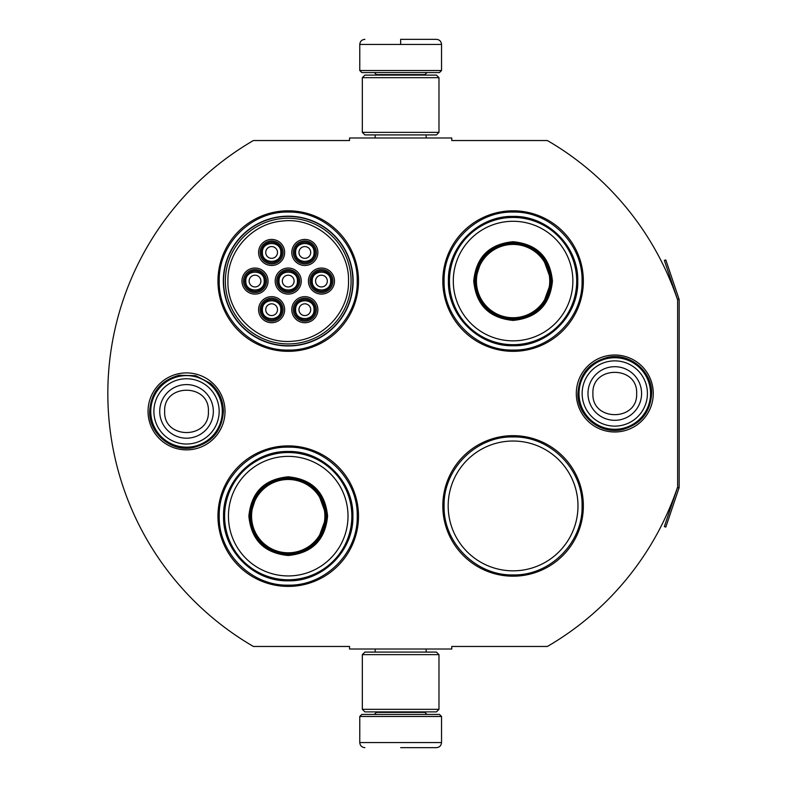 <?xml version="1.0" encoding="UTF-8"?>
<svg xmlns="http://www.w3.org/2000/svg" width="787" height="787" viewBox="0 0 787 787"><rect width="100%" height="100%" fill="white"/><g stroke="black" fill="none" stroke-linecap="round" stroke-linejoin="round"><path stroke-width="1.18" d="M679.014 487.95A3.069 3.069 0 0 0 679.171 486.966L679.171 300.034A3.069 3.069 0 0 0 679.014 299.05L665.812 259.917L664.366 260.408L677.558 299.542A1.535 1.535 0 0 1 677.637 300.034L677.637 300.034A292.567 292.567 0 0 0 547.388 140.539L451.758 140.539L451.758 137.981L349.546 137.981L349.546 140.539L253.404 140.539A292.567 292.567 0 0 0 253.404 646.461L349.546 646.461L349.546 649.019L451.758 649.019L451.758 646.461L547.388 646.461A292.567 292.567 0 0 0 677.637 486.966L677.637 486.966A1.535 1.535 0 0 1 677.558 487.458L664.366 526.592L665.812 527.083L679.014 487.95L677.558 487.458M677.637 300.034L677.637 486.966M614.785 431.984A38.484 38.484 0 0 1 576.3 393.5A38.484 38.484 0 0 1 614.785 355.016A38.484 38.484 0 0 1 653.259 393.5A38.484 38.484 0 0 1 614.785 431.984M186.529 449.869A38.484 38.484 0 0 1 148.045 411.385A38.484 38.484 0 0 1 186.529 372.9A38.484 38.484 0 0 1 225.013 411.385A38.484 38.484 0 0 1 186.529 449.869M358.498 281.067A70.269 70.269 0 0 0 288.229 210.808A70.269 70.269 0 0 0 217.96 281.067A70.269 70.269 0 0 0 288.229 351.336A70.269 70.269 0 0 0 358.498 281.067M358.498 516.154A70.269 70.269 0 0 0 288.229 445.885A70.269 70.269 0 0 0 217.96 516.154A70.269 70.269 0 0 0 288.229 586.413A70.269 70.269 0 0 0 358.498 516.154M583.354 505.933A70.269 70.269 0 0 0 513.085 435.664A70.269 70.269 0 0 0 442.815 505.933A70.269 70.269 0 0 0 513.085 576.192A70.269 70.269 0 0 0 583.354 505.933M583.354 281.067A70.269 70.269 0 0 0 513.085 210.808A70.269 70.269 0 0 0 442.815 281.067A70.269 70.269 0 0 0 513.085 351.336A70.269 70.269 0 0 0 583.354 281.067M223.321 281.067A64.898 64.898 0 0 1 288.229 216.169A64.898 64.898 0 0 1 353.127 281.067A64.898 64.898 0 0 1 288.229 345.975A64.898 64.898 0 0 1 223.321 281.067M448.177 505.933A64.898 64.898 0 0 1 513.085 441.025A64.898 64.898 0 0 1 577.983 505.933A64.898 64.898 0 0 1 513.085 570.831A64.898 64.898 0 0 1 448.177 505.933M288.229 447.164C325.09 446.209 358.164 479.283 357.219 516.154C358.164 553.015 325.09 586.089 288.229 585.144C251.358 586.089 218.294 553.015 219.239 516.154C218.294 479.283 251.358 446.209 288.229 447.164M288.229 212.077C325.09 211.132 358.164 244.206 357.219 281.067C358.164 317.938 325.09 351.002 288.229 350.058C251.358 351.002 218.294 317.938 219.239 281.067C218.294 244.206 251.358 211.132 288.229 212.077M513.085 350.058C476.214 351.002 443.15 317.938 444.094 281.067C443.15 244.206 476.214 211.132 513.085 212.077C549.946 211.132 583.019 244.206 582.075 281.067C583.019 317.938 549.946 351.002 513.085 350.058M513.085 574.923C476.214 575.868 443.15 542.794 444.094 505.933C443.15 469.062 476.214 435.998 513.085 436.942C549.946 435.998 583.019 469.062 582.075 505.933C583.019 542.794 549.946 575.868 513.085 574.923M359.767 716.475L441.537 716.475L439.49 714.429L361.813 714.429L359.767 716.475L359.767 742.544C360.072 745.643 361.774 747.345 364.883 747.65M400.652 747.65L436.431 747.65L400.652 747.65M441.537 70.525L439.49 72.571L361.813 72.571L359.767 70.525L441.537 70.525L441.537 44.456C441.232 41.357 439.53 39.655 436.431 39.35M400.652 39.35L436.431 39.35L400.652 39.35M400.652 39.537L400.652 44.072M438.979 654.636L362.325 654.636L364.883 652.089L436.431 652.089L438.979 654.636L438.979 709.323L362.325 709.323L364.883 711.881L436.431 711.881L438.979 709.323M438.979 77.677L362.325 77.677L364.883 75.119L436.431 75.119L438.979 77.677L438.979 132.364L362.325 132.364L364.883 134.911L436.431 134.911L438.979 132.364M222.298 411.385A35.769 35.769 0 0 1 186.529 447.164A35.769 35.769 0 0 1 150.76 411.385A35.769 35.769 0 0 1 186.529 375.615A35.769 35.769 0 0 1 222.298 411.385M219.16 411.385A32.631 32.631 0 0 1 186.529 444.025A32.631 32.631 0 0 1 153.898 411.385A32.631 32.631 0 0 1 186.529 378.754A32.631 32.631 0 0 1 219.16 411.385M650.554 393.5A35.769 35.769 0 0 1 614.785 429.269A35.769 35.769 0 0 1 579.006 393.5A35.769 35.769 0 0 1 614.785 357.731A35.769 35.769 0 0 1 650.554 393.5M647.416 393.5A32.631 32.631 0 0 1 614.785 426.131A32.631 32.631 0 0 1 582.144 393.5A32.631 32.631 0 0 1 614.785 360.869A32.631 32.631 0 0 1 647.416 393.5M315.056 309.694A10.221 10.221 0 0 0 304.835 299.473A10.221 10.221 0 0 0 294.613 309.694A10.221 10.221 0 0 0 304.835 319.906A10.221 10.221 0 0 0 315.056 309.694M314.033 309.694C314.603 297.82 295.066 297.82 295.637 309.694C295.066 321.558 314.603 321.558 314.033 309.694M310.708 309.694A5.873 5.873 0 0 1 304.835 315.567A5.873 5.873 0 0 1 298.962 309.694A5.873 5.873 0 0 1 304.835 303.812A5.873 5.873 0 0 1 310.708 309.694M298.45 281.067A10.221 10.221 0 0 0 288.229 270.846A10.221 10.221 0 0 0 278.008 281.067A10.221 10.221 0 0 0 288.229 291.288A10.221 10.221 0 0 0 298.45 281.067M297.427 281.067C297.988 269.203 278.46 269.203 279.031 281.067C278.46 292.941 297.988 292.941 297.427 281.067M294.102 281.067A5.873 5.873 0 0 1 288.229 286.95A5.873 5.873 0 0 1 282.346 281.067A5.873 5.873 0 0 1 288.229 275.194A5.873 5.873 0 0 1 294.102 281.067M315.056 252.45A10.221 10.221 0 0 0 304.835 242.229A10.221 10.221 0 0 0 294.613 252.45A10.221 10.221 0 0 0 304.835 262.671A10.221 10.221 0 0 0 315.056 252.45M314.033 252.45C314.603 240.586 295.066 240.586 295.637 252.45C295.066 264.324 314.603 264.324 314.033 252.45M310.708 252.45A5.873 5.873 0 0 1 304.835 258.333A5.873 5.873 0 0 1 298.962 252.45A5.873 5.873 0 0 1 304.835 246.577A5.873 5.873 0 0 1 310.708 252.45M265.229 281.067A10.221 10.221 0 0 0 255.008 270.846A10.221 10.221 0 0 0 244.787 281.067A10.221 10.221 0 0 0 255.008 291.288A10.221 10.221 0 0 0 265.229 281.067M264.206 281.067C264.776 269.203 245.239 269.203 245.81 281.067C245.239 292.941 264.776 292.941 264.206 281.067M260.881 281.067A5.873 5.873 0 0 1 255.008 286.95A5.873 5.873 0 0 1 249.135 281.067A5.873 5.873 0 0 1 255.008 275.194A5.873 5.873 0 0 1 260.881 281.067M281.835 309.694A10.221 10.221 0 0 0 271.613 299.473A10.221 10.221 0 0 0 261.392 309.694A10.221 10.221 0 0 0 271.613 319.906A10.221 10.221 0 0 0 281.835 309.694M280.811 309.694C281.382 297.82 261.855 297.82 262.415 309.694C261.855 321.558 281.382 321.558 280.811 309.694M277.496 309.694A5.873 5.873 0 0 1 271.613 315.567A5.873 5.873 0 0 1 265.74 309.694A5.873 5.873 0 0 1 271.613 303.812A5.873 5.873 0 0 1 277.496 309.694M281.835 252.45A10.221 10.221 0 0 0 271.613 242.229A10.221 10.221 0 0 0 261.392 252.45A10.221 10.221 0 0 0 271.613 262.671A10.221 10.221 0 0 0 281.835 252.45M280.811 252.45C281.382 240.586 261.855 240.586 262.415 252.45C261.855 264.324 281.382 264.324 280.811 252.45M277.496 252.45A5.873 5.873 0 0 1 271.613 258.333A5.873 5.873 0 0 1 265.74 252.45A5.873 5.873 0 0 1 271.613 246.577A5.873 5.873 0 0 1 277.496 252.45M331.661 281.067A10.221 10.221 0 0 0 321.44 270.846A10.221 10.221 0 0 0 311.219 281.067A10.221 10.221 0 0 0 321.44 291.288A10.221 10.221 0 0 0 331.661 281.067M330.638 281.067C331.209 269.203 311.682 269.203 312.242 281.067C311.682 292.941 331.209 292.941 330.638 281.067M327.323 281.067A5.873 5.873 0 0 1 321.44 286.95A5.873 5.873 0 0 1 315.567 281.067A5.873 5.873 0 0 1 321.44 275.194A5.873 5.873 0 0 1 327.323 281.067M288.229 269.577A11.5 11.5 0 0 1 299.729 281.067A11.5 11.5 0 0 1 288.229 292.567A11.5 11.5 0 0 1 276.729 281.067A11.5 11.5 0 0 1 288.229 269.577M288.229 294.102A13.035 13.035 0 0 1 275.194 281.067A13.035 13.035 0 0 1 288.229 268.042A13.035 13.035 0 0 1 301.254 281.067A13.035 13.035 0 0 1 288.229 294.102M255.008 269.577A11.5 11.5 0 0 1 266.508 281.067A11.5 11.5 0 0 1 255.008 292.567A11.5 11.5 0 0 1 243.508 281.067A11.5 11.5 0 0 1 255.008 269.577M255.008 294.102A13.035 13.035 0 0 1 241.973 281.067A13.035 13.035 0 0 1 255.008 268.042A13.035 13.035 0 0 1 268.042 281.067A13.035 13.035 0 0 1 255.008 294.102M271.613 240.96A11.5 11.5 0 0 1 283.113 252.45A11.5 11.5 0 0 1 271.613 263.95A11.5 11.5 0 0 1 260.123 252.45A11.5 11.5 0 0 1 271.613 240.96M271.613 265.485A13.035 13.035 0 0 1 258.589 252.45A13.035 13.035 0 0 1 271.613 239.425A13.035 13.035 0 0 1 284.648 252.45A13.035 13.035 0 0 1 271.613 265.485M271.613 321.185A11.5 11.5 0 0 0 283.113 309.694A11.5 11.5 0 0 0 271.613 298.194A11.5 11.5 0 0 0 260.123 309.694A11.5 11.5 0 0 0 271.613 321.185M271.613 296.66A13.035 13.035 0 0 0 258.589 309.694A13.035 13.035 0 0 0 271.613 322.719A13.035 13.035 0 0 0 284.648 309.694A13.035 13.035 0 0 0 271.613 296.66M321.44 269.577A11.5 11.5 0 0 0 309.94 281.067A11.5 11.5 0 0 0 321.44 292.567A11.5 11.5 0 0 0 332.94 281.067A11.5 11.5 0 0 0 321.44 269.577M321.44 294.102A13.035 13.035 0 0 0 334.475 281.067A13.035 13.035 0 0 0 321.44 268.042A13.035 13.035 0 0 0 308.415 281.067A13.035 13.035 0 0 0 321.44 294.102M304.835 240.96A11.5 11.5 0 0 0 293.335 252.45A11.5 11.5 0 0 0 304.835 263.95A11.5 11.5 0 0 0 316.335 252.45A11.5 11.5 0 0 0 304.835 240.96M304.835 265.485A13.035 13.035 0 0 0 317.869 252.45A13.035 13.035 0 0 0 304.835 239.425A13.035 13.035 0 0 0 291.8 252.45A13.035 13.035 0 0 0 304.835 265.485M304.835 321.185A11.5 11.5 0 0 1 293.335 309.694A11.5 11.5 0 0 1 304.835 298.194A11.5 11.5 0 0 1 316.335 309.694A11.5 11.5 0 0 1 304.835 321.185M304.835 296.66A13.035 13.035 0 0 1 317.869 309.694A13.035 13.035 0 0 1 304.835 322.719A13.035 13.035 0 0 1 291.8 309.694A13.035 13.035 0 0 1 304.835 296.66M227.925 281.067C226.912 315.361 259.749 345.277 293.787 341.115C323.929 339 349.202 311.278 348.533 281.067C349.536 246.784 316.708 216.868 282.661 221.029C252.529 223.144 227.246 250.866 227.925 281.067M351.081 281.067A62.862 62.862 0 0 0 288.229 218.215A62.862 62.862 0 0 0 225.367 281.067A62.862 62.862 0 0 0 288.229 343.929A62.862 62.862 0 0 0 351.081 281.067M223.577 281.067A64.642 64.642 0 0 0 288.229 345.719A64.642 64.642 0 0 0 352.871 281.067A64.642 64.642 0 0 0 288.229 216.425A64.642 64.642 0 0 0 223.577 281.067M327.579 516.154C325.247 540.049 312.124 553.172 288.229 555.494C264.324 553.172 251.21 540.049 248.879 516.154C251.21 492.249 264.324 479.135 288.229 476.804C312.124 479.135 325.247 492.249 327.579 516.154M317.564 540.817L326.556 516.154C324.283 539.429 311.504 552.208 288.229 554.481C264.944 552.208 252.174 539.429 249.902 516.154C252.174 492.869 264.944 480.1 288.229 477.817C311.504 480.1 324.283 492.869 326.556 516.154L317.564 491.482M351.848 516.154A63.629 63.629 0 0 0 288.229 452.525A63.629 63.629 0 0 0 224.6 516.154A63.629 63.629 0 0 0 288.229 579.773A63.629 63.629 0 0 0 351.848 516.154M348.011 516.154A59.792 59.792 0 0 0 288.229 456.362A59.792 59.792 0 0 0 228.437 516.154A59.792 59.792 0 0 0 288.229 575.936A59.792 59.792 0 0 0 348.011 516.154M257.221 493.626L249.902 516.154M223.557 516.154C222.672 481.595 253.67 450.597 288.229 451.482C322.778 450.597 353.786 481.595 352.891 516.154C353.786 550.703 322.778 581.701 288.229 580.816C253.67 581.701 222.672 550.703 223.557 516.154M324.883 516.154A36.664 36.664 0 0 1 288.229 552.808A36.664 36.664 0 0 1 251.565 516.154A36.664 36.664 0 0 1 288.229 479.49A36.664 36.664 0 0 1 324.883 516.154M325.916 516.154A37.687 37.687 0 0 1 288.229 553.841A37.687 37.687 0 0 1 250.541 516.154A37.687 37.687 0 0 1 288.229 478.457A37.687 37.687 0 0 1 325.916 516.154M552.435 281.067C550.103 304.972 536.98 318.086 513.085 320.417C489.18 318.086 476.066 304.972 473.735 281.067C476.066 257.172 489.18 244.049 513.085 241.717C536.98 244.049 550.103 257.172 552.435 281.067M542.42 305.73L551.412 281.067C549.139 304.353 536.36 317.122 513.085 319.404C489.809 317.122 477.03 304.353 474.758 281.067C477.03 257.792 489.809 245.013 513.085 242.74C536.36 245.013 549.139 257.792 551.412 281.067L542.42 256.405M576.704 281.067A63.629 63.629 0 0 0 513.085 217.448A63.629 63.629 0 0 0 449.456 281.067A63.629 63.629 0 0 0 513.085 344.696A63.629 63.629 0 0 0 576.704 281.067M572.867 281.067A59.792 59.792 0 0 0 513.085 221.285A59.792 59.792 0 0 0 453.292 281.067A59.792 59.792 0 0 0 513.085 340.86A59.792 59.792 0 0 0 572.867 281.067M482.077 258.539L474.758 281.067M448.413 281.067C447.528 246.518 478.526 215.52 513.085 216.405C547.644 215.52 578.642 246.518 577.756 281.067C578.642 315.626 547.644 346.624 513.085 345.739C478.526 346.624 447.528 315.626 448.413 281.067M549.739 281.067A36.664 36.664 0 0 1 513.085 317.732A36.664 36.664 0 0 1 476.42 281.067A36.664 36.664 0 0 1 513.085 244.413A36.664 36.664 0 0 1 549.739 281.067M550.772 281.067A37.687 37.687 0 0 1 513.085 318.765A37.687 37.687 0 0 1 475.397 281.067A37.687 37.687 0 0 1 513.085 243.38A37.687 37.687 0 0 1 550.772 281.067M376.383 711.881L376.383 712.392L424.931 712.392L426.977 714.429M441.537 716.475L441.537 742.544L359.767 742.544M424.931 75.119L424.931 74.608L376.383 74.608L374.337 72.571M359.767 70.525L359.767 44.456L441.537 44.456M159.722 411.385A26.807 26.807 0 0 0 186.529 438.192A26.807 26.807 0 0 0 213.336 411.385A26.807 26.807 180 0 0 186.529 384.587A26.807 26.807 180 0 0 159.722 411.385M164.66 411.385C163.293 439.589 209.765 439.589 208.398 411.385C209.765 383.18 163.293 383.18 164.66 411.385M587.978 393.5A26.807 26.807 0 0 0 614.785 420.307A26.807 26.807 0 0 0 641.582 393.5A26.807 26.807 180 0 0 614.785 366.693A26.807 26.807 180 0 0 587.978 393.5M592.916 393.5C591.549 421.704 638.011 421.704 636.644 393.5C638.011 365.296 591.549 365.296 592.916 393.5M679.014 299.05L677.558 299.542M426.151 649.019L426.151 652.089M375.153 649.019L375.153 652.089M424.931 711.881L424.931 712.392M376.383 712.392L374.337 714.429M441.537 742.544C441.232 745.643 439.53 747.345 436.431 747.65M426.151 137.981L426.151 134.911M375.153 137.981L375.153 134.911M376.383 75.119L376.383 74.608M424.931 74.608L426.977 72.571M359.767 44.456C360.072 41.357 361.774 39.655 364.883 39.35M362.325 654.636L362.325 709.323M362.325 77.677L362.325 132.364M149.658 411.385C150.947 392.418 160.745 380.387 179.052 375.281L195.697 375.674L210.473 383.348C218.875 390.805 223.183 400.15 223.4 411.385C221.934 431.128 211.565 443.268 192.294 447.803C170.818 451.915 148.959 433.243 149.658 411.385M577.904 393.5C579.252 374.278 589.237 362.207 607.869 357.278C629.639 352.379 652.393 371.198 651.656 393.5C650.416 412.211 640.805 424.203 622.822 429.486C600.796 435.211 577.127 416.244 577.904 393.5"/></g></svg>

